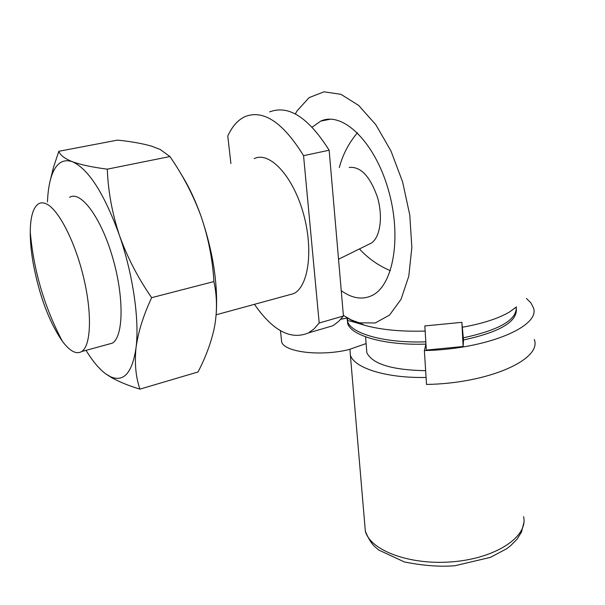 <?xml version="1.0" encoding="UTF-8"?>
<svg xmlns="http://www.w3.org/2000/svg" width="605" height="605" viewBox="0 0 605 605"><rect width="100%" height="100%" fill="white"/><g stroke="black" fill="none" stroke-linecap="round" stroke-linejoin="round"><path stroke-width="0.91" d="M461.872 322.336L463.127 346.499L426.336 350.091L424.823 325.936L461.872 322.336L463.498 339.965L463.127 346.499M425.958 344.003L424.37 350.567L426.517 384.44C488.689 383.472 542.224 359.325 534.298 339.481M515.823 307.408L516.073 308.149L516.042 307.242M516.375 309.503C516.678 322.125 499.057 332.281 463.498 339.965M425.565 344.116C385.037 345.515 351.437 335.919 347.678 323.569L347.489 317.98M425.648 370.691C392.153 370.056 372.559 364.089 366.842 352.783L366.494 348.404M366.101 343.572L349.962 349.221L350.363 355.112C354.144 368.052 386.565 378.359 426.071 377.429M341.243 290.665C352.095 298.454 362.35 300.072 372.014 295.527C393.492 285.469 402.151 236.29 388.055 188.775C374.223 141.146 342.279 111.002 320.809 121.091L312.157 127.141M343.375 315.409L351.361 319.977L359.37 322.836L375.236 322.972L389.522 315.099L401.07 299.256L408.791 276.19L411.846 247.385L409.782 215.07L402.62 181.954L390.959 150.955L375.849 124.743L358.667 105.429L340.91 94.312L323.985 91.816L309.095 97.624L297.131 110.806L295.308 113.937M368.543 244.443L371.425 243.029C380.243 237.228 383.169 216.575 377.459 197.29C370.094 176.282 360.686 166.337 349.236 167.441M322.442 328.802L332.417 325.883L334.126 324.893L338.989 321.073L343.428 315.999L329.143 150.221C308.437 117.4 288.593 104.635 269.611 111.902M329.143 150.221L303.559 155.666C283.004 122.399 263.5 109.369 245.055 116.584C237.894 119.941 232.138 126.437 227.782 136.057L230.906 163.531M287.655 295.255L293.818 293.576C308.852 286.271 313.753 248.428 302.886 211.773C292.207 175.026 269.165 151.053 254.206 158.646M254.455 304.33C272.855 330.852 290.884 340.365 308.542 332.871L314.146 328.81L319.19 323.017L303.559 155.666M216.265 313.224C218.004 283.7 212.96 251.468 201.132 216.529C195.15 199.703 188.299 185.296 180.585 173.31M151.658 297.675L213.913 281.567C217.036 295.898 217.293 310.69 214.684 325.936L213.86 330.05C210.563 344.079 205.284 358.054 198.032 371.969L139.929 389.136C135.777 377.044 134.469 363.265 136.027 347.792C138.137 332.1 143.347 315.394 151.658 297.675C138 278.013 127.254 257.223 119.412 235.292C112.129 213.187 108.091 191.142 107.297 169.158L169.929 156.544C183.02 175.458 193.418 195.453 201.132 216.529C208.362 237.773 212.62 259.454 213.913 281.567M86.039 350.348C92.686 361.253 99.296 369.126 105.867 373.966L111.403 377.505C119.193 381.868 128.706 385.748 139.929 389.136M105.867 373.966L110.806 376.862C123.896 382.337 132.306 372.65 136.027 347.792C139.573 320.348 133.062 274.541 119.412 235.292C104.196 193.517 88.519 168.992 72.388 161.716C62.973 158.586 56.076 163.191 51.705 175.533L53.429 167.494L58.829 151.288L117.536 140.118C131.111 141.502 142.508 143.536 151.711 146.213L160.106 149.42L169.929 156.544M53.429 167.494L49.875 181.976M46.366 203.893C43.348 202.478 40.686 202.478 38.387 203.893C33.139 207.591 30.424 216.923 30.25 231.889C30.205 241.221 31.165 251.574 33.124 262.933C39.317 295.739 49.058 321.837 62.345 341.22C69.855 351.248 76.313 354.681 81.72 351.528C90.962 345.727 92.293 314.018 83.702 277.899C75.194 241.788 58.534 209.398 46.366 203.893M107.645 344.442L112.356 343.156C123.594 336.667 124.267 296.866 112.5 257.065C100.876 217.172 80.601 190.197 69.552 197.359M51.705 175.533C49.33 182.43 47.924 191.036 47.492 201.352L47.47 201.987M58.829 151.288C60.107 155.114 64.629 158.593 72.388 161.716C80.836 164.772 92.474 167.252 107.297 169.158M343.428 315.999L319.19 323.017M346.877 318.018L340.736 319.289M349.94 349.319C321.618 356.685 284.252 352.299 281.643 341.901L281.333 338.921M526.463 298.484L530.88 302.848L533.308 307.529C541.278 326.171 487.154 349.274 424.37 350.567M425.141 331.056C401.123 331.752 380.931 329.823 364.565 325.256C357.668 323.267 352.155 320.937 348.011 318.268M516.511 306.879L509.342 312.082C498.339 318.532 482.737 323.569 462.56 327.207M425.822 341.84C385.105 343.322 351.255 333.771 347.497 321.429L346.892 317.633M516.239 307.09C516.995 319.78 499.375 330.02 463.385 337.809M523.575 516.67C528.399 536.212 496.864 557.886 453.742 561.69C410.674 565.736 370.109 550.618 365.337 531.069L364.724 523.87M359.37 322.836L364.565 325.256C347.467 320.075 347.792 320.302 347.497 321.429L347.678 323.569M509.342 312.082L515.944 307.317M366.842 352.783L365.564 336.819M523.922 522.395L521.51 532.029L517.041 539.229L510.491 545.823L506.491 548.856L490.352 557.386L454.998 565.713C440.175 566.976 423.296 565.72 404.359 561.947L378.821 550.058L375.1 546.935C371.387 543.54 368.135 538.253 365.337 531.069L350.363 355.112M357.434 132.797C348.775 143.037 342.725 154.63 339.292 167.593M359.438 248.935C368.173 258.418 378.473 265.663 390.354 270.677M371.425 243.029L338.535 259.243M216.151 314.797L293.818 293.576M30.25 231.889C33.6 270.412 44.301 306.864 62.345 341.22M81.72 351.528L112.356 343.156M110.806 376.862L111.396 377.505M320.809 121.091L330.421 119.177M308.542 332.871L332.417 325.883M280.47 330.701L281.643 341.901"/></g></svg>
